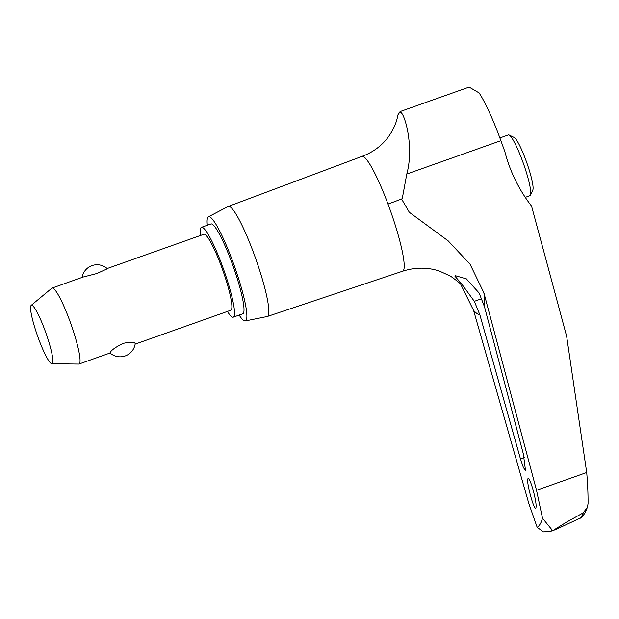 <?xml version="1.0" encoding="UTF-8"?>
<svg xmlns="http://www.w3.org/2000/svg" width="619" height="619" viewBox="0 0 619 619"><rect width="100%" height="100%" fill="white"/><g stroke="black" fill="none" stroke-linecap="round" stroke-linejoin="round"><path stroke-width="0.93" d="M587.477 507.178L584.87 513.221L581.612 517.438L555.661 529.578L554.167 529.794L566.609 522.08L583.237 512.849L587.477 507.178L588.05 503.611C588.135 494.426 587.694 484.058 586.711 472.506L566.64 336.256L531.566 206.112A148.498 146.773 -129.6 0 1 504.872 151.686L500.879 140.675L406.791 174.016L402.226 198.745L401.553 198.985L409.321 212.278L448.164 240.845L470.045 264.197L483.888 292.795L536.526 490.287L542.515 518.219L552.427 530.413L550.423 531.435L543.482 531.907L537.176 527.373L528.819 503.487L473.589 310.428L460.853 284.593M542.515 518.219A347.545 49.652 70.5 0 1 540.255 523.891A347.545 49.652 70.5 0 1 537.176 527.373M500.879 140.675A64.477 9.208 -109.5 0 0 479.129 92.92L469.125 87.093L400.23 111.513L398.651 113.238L397.576 116.326A89.322 12.759 70.5 0 1 398.357 114.02A89.322 12.759 70.5 0 1 401.646 113.176C405.909 118.159 413.817 148.529 406.776 174.078M400.447 111.521L401.646 113.176M207.319 225.231A55.246 7.892 70.5 0 1 207.791 217.447A55.246 7.892 70.5 0 1 208.402 216.812L228.187 206.475A58.387 8.341 70.5 0 1 228.318 206.413A58.387 8.341 70.5 0 1 254.494 255.291A58.387 8.341 70.5 0 1 268.143 315.744A58.387 8.341 70.5 0 1 267.323 316.479A58.387 8.341 70.5 0 1 267.184 316.518L245.302 320.944A55.246 7.892 70.5 0 1 239.158 315.086M208.402 216.812A55.246 7.892 70.5 0 1 233.131 262.541A55.246 7.892 70.5 0 1 246.215 320.209A55.246 7.892 70.5 0 1 245.302 320.944M474.332 301.321L461.712 284.02L454.864 276.097L455.398 275.71L466.347 278.844L479.152 293.066L484.53 306.9L523.341 453.936L525.516 470.541L523.38 467.492L520.455 458.888L479.88 314.854L474.332 301.321L481.768 298.683M535.915 507.897C534.29 511.944 525.871 480.986 527.976 478.657C529.013 478.015 530.738 481.845 533.145 490.147C535.613 499.463 536.534 505.383 535.915 507.897L535.714 508.083M525.252 197.345L529.934 195.681A32.242 4.604 -109.5 0 0 530.375 195.279A32.242 4.604 -109.5 0 0 530.444 195.147A32.242 4.604 -109.5 0 0 523.504 163.756A32.242 4.604 -109.5 0 0 509.135 135.004A32.242 4.604 -109.5 0 0 508.392 134.911L499.873 137.929M227.413 311.434A47.663 6.809 -109.5 0 0 233.301 317.16A47.663 6.809 -109.5 0 0 233.951 316.564A47.663 6.809 -109.5 0 0 222.832 267.269A47.663 6.809 -109.5 0 0 201.461 227.312A47.663 6.809 -109.5 0 0 200.804 227.908A47.663 6.809 -109.5 0 0 200.494 235.468M201.461 227.312L210.932 223.954A47.663 6.809 70.5 0 1 232.303 263.911A47.663 6.809 70.5 0 1 243.422 313.206A47.663 6.809 70.5 0 1 242.772 313.802L233.301 317.16M31.174 305.368L51.826 288.206A40.297 5.757 70.5 0 1 52.089 288.052A40.297 5.757 70.5 0 1 70.164 321.841A40.297 5.757 70.5 0 1 79.565 363.515A40.297 5.757 70.5 0 1 79.015 364.026A40.297 5.757 70.5 0 1 78.706 364.073L51.857 363.74A31.004 4.426 -109.5 0 0 52.514 363.314A31.004 4.426 -109.5 0 0 45.001 330.484A31.004 4.426 -109.5 0 0 31.174 305.368A31.004 4.426 -109.5 0 0 30.95 305.639A31.004 4.426 -109.5 0 0 37.906 336.945A31.004 4.426 -109.5 0 0 51.857 363.74M106.986 268.6L203.914 234.253A40.297 5.757 70.5 0 1 221.989 268.035A40.297 5.757 70.5 0 1 231.39 309.717A40.297 5.757 70.5 0 1 230.841 310.22L135.135 344.133M135.213 343.646A15.235 15.235 0 0 1 110.004 352.985L110.074 352.706C111.111 350.339 115.428 347.236 123.026 343.398C131.112 341.68 135.151 341.827 135.143 343.824M107.118 268.863L96.897 273.505L83.286 276.995L52.089 288.052M509.135 135.004L514.188 137.48A28.18 4.024 70.5 0 1 526.746 162.611A28.18 4.024 70.5 0 1 532.812 190.041L530.444 195.147M401.553 198.985A61.56 7.304 -20.5 0 1 387.997 204.03A60.902 8.697 70.5 0 1 403.472 270.441A60.902 8.697 70.5 0 1 402.613 271.207L267.323 316.479M228.318 206.413L361.929 156.398A60.902 8.697 70.5 0 1 361.953 156.39A60.902 8.697 70.5 0 1 387.997 204.03M583.237 512.849A354.153 50.596 70.5 0 1 581.713 516.161A354.153 50.596 70.5 0 1 579.864 518.621M479.88 314.854A128.21 18.315 70.5 0 1 473.589 310.428M520.455 458.888L524.239 457.549M483.888 292.795A128.21 18.315 70.5 0 1 484.53 306.9M536.526 490.287L586.711 472.506M397.576 116.326C396.841 120.875 394.845 126.098 391.595 131.994L388.453 136.776C381.768 145.813 372.932 152.351 361.953 156.39M550.423 531.435L555.661 529.578M460.931 284.694C461.387 284.33 457.928 281.49 450.555 276.159L439.266 271.006C427.365 267.16 415.148 267.222 402.613 271.207M79.015 364.026L110.05 353.023M107.149 268.545A15.235 15.235 0 0 0 82.056 277.436"/></g></svg>
